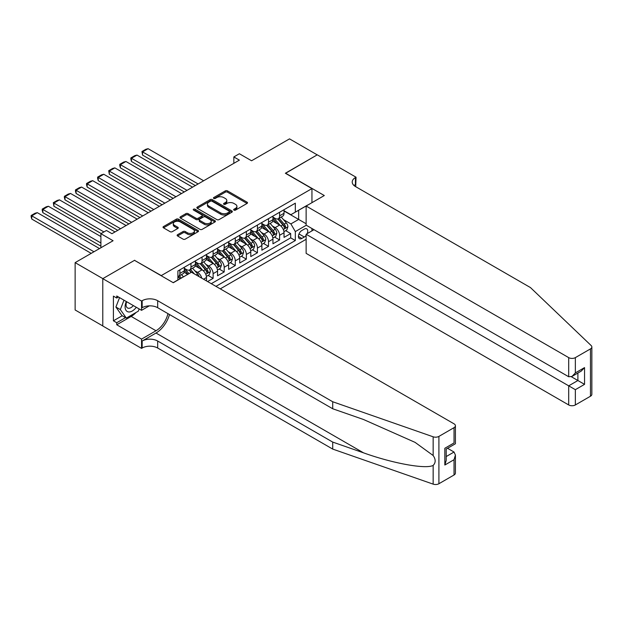 <?xml version="1.0" encoding="UTF-8"?>
<svg xmlns="http://www.w3.org/2000/svg" width="623" height="623" viewBox="0 0 623 623"><rect width="100%" height="100%" fill="white"/><g stroke="black" fill="none" stroke-linecap="round" stroke-linejoin="round"><path stroke-width="0.93" d="M233.983 210.107A1.075 0.623 0 0 0 235.502 210.107L247.058 203.441A1.534 0.888 0 0 0 247.51 202.81A1.534 0.888 0 0 0 247.058 202.179L227.481 190.879A1.534 0.888 0 0 0 225.308 190.879L213.751 197.553A1.075 0.623 0 0 0 213.44 197.989A1.075 0.623 0 0 0 213.751 198.433A1.075 0.623 0 0 0 215.278 198.433L216.773 197.569A4.922 2.842 0 0 1 223.735 197.569L225.362 198.511A4.922 2.842 0 0 1 226.803 200.52A4.922 2.842 0 0 1 225.362 202.53L223.867 203.394A1.075 0.623 0 0 0 223.556 203.83A1.075 0.623 0 0 0 223.867 204.274A1.075 0.623 0 0 0 225.394 204.274L226.889 203.41A4.922 2.842 0 0 1 233.843 203.41L235.478 204.352A4.922 2.842 0 0 1 236.919 206.361A4.922 2.842 0 0 1 235.478 208.37L233.983 209.227A1.075 0.623 0 0 0 233.664 209.671A1.075 0.623 0 0 0 233.983 210.107L233.983 209.227M177.571 234.707A1.534 0.888 0 0 0 177.119 235.33A1.534 0.888 0 0 0 177.571 235.961L183.061 239.131A1.534 0.888 0 0 0 185.233 239.131L198.067 231.725A1.534 0.888 0 0 0 198.519 231.094A1.534 0.888 0 0 0 198.067 230.471L178.497 219.164A1.534 0.888 0 0 0 176.317 219.164L163.483 226.577A1.534 0.888 0 0 0 163.039 227.2A1.534 0.888 0 0 0 163.483 227.831L170.118 231.663A1.534 0.888 0 0 0 172.298 231.663L177.789 228.493A1.534 0.888 0 0 0 178.24 227.862A1.534 0.888 0 0 0 177.789 227.231L174.495 225.331A4.112 2.375 0 0 1 173.295 223.657A4.112 2.375 0 0 1 175.834 221.461A4.112 2.375 0 0 1 180.312 221.975L193.2 229.412A4.112 2.375 0 0 1 194.407 231.094A4.112 2.375 0 0 1 191.868 233.29A4.112 2.375 0 0 1 187.383 232.776L185.233 231.538A1.534 0.888 0 0 0 183.061 231.538L177.571 234.707L177.571 235.961M134.685 260.43L161.271 275.592L311.944 188.598L285.357 173.249L317.208 154.854L289.516 138.867L251.567 160.773L239.38 153.741L233.843 156.934L239.38 160.134L111.969 233.695L106.432 230.494L100.895 233.695L100.895 247.767M134.685 260.235L102.834 278.629L75.134 262.633L113.082 240.727L100.895 233.695M216.882 219.608A1.534 0.888 0 0 0 219.055 219.608L231.888 212.194A1.534 0.888 0 0 0 232.34 211.571A1.534 0.888 0 0 0 231.888 210.94L212.311 199.64A1.534 0.888 0 0 0 210.138 199.64L197.304 207.046A1.534 0.888 0 0 0 196.86 207.677A1.534 0.888 0 0 0 197.304 208.308L216.882 219.608M193.987 210.34A1.075 0.623 0 0 1 195.077 210.496L195.077 209.211L214.982 220.706A1.534 0.888 0 0 1 215.426 221.329A1.534 0.888 0 0 1 214.982 221.959L202.148 229.365A1.534 0.888 0 0 1 199.975 229.365L180.397 218.066L180.397 216.812A1.534 0.888 0 0 0 179.946 217.443A1.534 0.888 0 0 0 180.397 218.066M180.397 216.812L185.888 213.642A1.534 0.888 0 0 1 188.06 213.642L196.004 218.221A1.534 0.888 0 0 0 198.176 218.221L201.821 216.119A1.534 0.888 0 0 0 202.273 215.496A1.534 0.888 0 0 0 201.821 214.865L193.558 210.091A1.075 0.623 0 0 1 193.239 209.655A1.075 0.623 0 0 1 193.901 209.079A1.075 0.623 0 0 1 195.077 209.211M102.779 325.93L75.134 309.974L75.134 262.633M207.584 281.541L213.121 278.341L208.082 275.428M205.909 264.393L208.689 265.998A6.269 3.621 60 0 1 213.121 273.668L217.552 271.114L217.552 275.779L224.202 271.947L219.164 269.035M216.991 257.992L219.771 259.596A6.269 3.621 60 0 1 224.202 267.275L228.633 264.713L228.633 269.385L235.284 265.546L230.237 262.641M228.065 251.599L230.853 253.203A6.269 3.621 60 0 1 235.284 260.881L239.715 258.319L239.715 262.992L246.358 259.152L241.319 256.24M239.146 245.197L241.926 246.809A6.269 3.621 60 0 1 246.358 254.48L250.789 251.926L250.789 256.59L257.439 252.759L252.401 249.846M250.228 238.804L253.008 240.408A6.269 3.621 60 0 1 257.439 248.086L261.87 245.524L261.87 250.197L268.521 246.358L263.474 243.445M261.302 232.41L264.09 234.014A6.269 3.621 60 0 1 268.521 241.693L272.952 239.131L272.952 243.803L279.595 239.964L279.595 235.292A6.269 3.621 -120 0 0 275.164 227.621L272.383 226.009M274.556 237.052L279.595 239.964M187.749 274.377L184.112 272.274M206.478 280.895L206.478 277.508A6.269 3.621 -120 0 0 202.047 269.837L195.194 265.881M201.782 278.193A6.269 3.621 60 0 0 197.616 272.391L194.828 270.787M217.552 271.114A6.269 3.621 -120 0 0 213.121 263.436L206.268 259.48M228.633 264.713A6.269 3.621 -120 0 0 224.202 257.042L217.349 253.086M239.715 258.319A6.269 3.621 -120 0 0 235.284 250.641L228.431 246.692M250.789 251.926A6.269 3.621 -120 0 0 246.358 244.247L239.505 240.291M261.87 245.524A6.269 3.621 -120 0 0 257.439 237.854L250.586 233.898M272.952 239.131A6.269 3.621 -120 0 0 268.521 231.452L261.668 227.496M307.139 233.656A4.859 2.804 120 0 0 306.734 228.851A4.859 2.804 120 0 0 304.304 229.085L301.867 230.494A4.859 2.804 120 0 0 298.69 234.778A4.859 2.804 120 0 0 299.437 238.671A4.859 2.804 120 0 0 301.867 238.43L304.304 237.02A4.859 2.804 120 0 0 306.134 235.354M220.269 288.862L306.134 239.294M311.944 188.598L311.944 202.67M311.944 228.516L311.944 230.876M215.947 286.37L295.325 240.54L295.325 231.585L290.894 223.906L283.465 219.615M173.186 282.655L177.89 279.937L177.89 270.982L295.325 203.184L295.325 212.139L307.513 205.232M306.298 225.253L295.325 231.585M184.315 268.295L186.534 269.58A6.269 3.621 60 0 0 189.665 269.891L194.096 267.329A6.269 3.621 -120 0 0 195.396 264.464L195.396 260.881M195.396 261.901L197.616 263.179A6.269 3.621 60 0 0 200.746 263.49L205.177 260.936A6.269 3.621 -120 0 0 206.478 258.062L206.478 254.48M206.478 255.508L208.689 256.785A6.269 3.621 60 0 0 211.828 257.097L216.259 254.534A6.269 3.621 -120 0 0 217.552 251.669L217.552 248.086M217.552 249.107L219.771 250.391A6.269 3.621 60 0 0 222.902 250.695L227.333 248.141A6.269 3.621 -120 0 0 228.633 245.267L228.633 241.693M228.633 242.713L230.853 243.99A6.269 3.621 60 0 0 233.983 244.302L238.414 241.747A6.269 3.621 -120 0 0 239.715 238.874L239.715 235.292M239.715 236.319L241.926 237.597A6.269 3.621 60 0 0 245.065 237.908L249.496 235.346A6.269 3.621 -120 0 0 250.789 232.48L250.789 228.898M250.789 229.918L253.008 231.195A6.269 3.621 60 0 0 256.139 231.507L260.57 228.953A6.269 3.621 -120 0 0 261.87 226.079L261.87 222.497M261.87 223.525L264.09 224.802A6.269 3.621 60 0 0 267.22 225.113L271.651 222.551A6.269 3.621 -120 0 0 272.952 219.685L272.952 216.103M211.298 283.683L290.676 237.854L290.676 233.563L284.026 237.402L284.026 232.737A6.269 3.621 -120 0 0 279.595 225.059L272.742 221.103M272.952 217.123L275.164 218.408A6.269 3.621 -120 0 0 278.302 218.72A6.269 3.621 -120 0 0 279.595 215.846L279.595 212.264M278.302 218.72L282.733 216.158A6.269 3.621 -120 0 0 284.026 213.292L284.026 209.71M179.883 269.837L179.883 273.419A6.269 3.621 60 0 1 178.591 276.285A6.269 3.621 60 0 1 177.89 276.534M178.591 276.285L183.022 273.723A6.269 3.621 -120 0 0 184.315 270.857L184.315 267.275M190.965 263.436L190.965 267.018A6.269 3.621 60 0 1 189.665 269.891M202.047 257.042L202.047 260.624A6.269 3.621 60 0 1 200.746 263.49M213.121 250.641L213.121 254.223A6.269 3.621 60 0 1 211.828 257.097M224.202 244.247L224.202 247.829A6.269 3.621 60 0 1 222.902 250.695M235.284 237.854L235.284 241.436A6.269 3.621 60 0 1 233.983 244.302M246.358 231.452L246.358 235.035A6.269 3.621 60 0 1 245.065 237.908M257.439 225.059L257.439 228.641A6.269 3.621 60 0 1 256.139 231.507M268.521 218.665L268.521 222.247A6.269 3.621 60 0 1 267.22 225.113M268.521 241.693L268.521 246.358M257.439 248.086L257.439 252.759M246.358 254.48L246.358 259.152M235.284 260.881L235.284 265.546M224.202 267.275L224.202 271.947M213.121 273.668L213.121 278.341M290.894 223.906L298.651 219.428L298.651 210.216L307.513 205.099M284.026 210.987L306.134 223.75M284.026 210.73L290.894 214.694L295.325 212.139M233.843 156.934L233.843 163.335M285.638 230.658L290.676 233.563M290.676 237.854L295.325 240.54M234.412 210.263L235.478 209.647A4.922 2.842 0 0 0 236.919 207.638L236.919 206.361M226.803 200.52L226.803 201.797A4.922 2.842 0 0 1 225.362 203.807L224.296 204.422M247.035 203.448L227.481 192.164A1.534 0.888 0 0 0 225.308 192.164L214.187 198.581M231.888 210.94L231.888 212.194L212.311 200.918A1.534 0.888 0 0 0 210.138 200.918L197.327 208.316M229.171 212.007A1.075 0.623 0 0 0 229.482 211.571A1.075 0.623 0 0 0 229.171 211.127L211.991 201.206A1.075 0.623 0 0 0 210.465 201.206L208.892 202.117A4.922 2.842 0 0 0 207.443 204.126A4.922 2.842 0 0 0 208.892 206.135L220.635 212.918A4.922 2.842 0 0 0 227.59 212.918L229.171 212.007L229.171 213.284A1.075 0.623 0 0 0 229.482 212.848L229.482 211.571M207.443 204.126L207.443 205.411A4.922 2.842 0 0 0 208.892 207.42L208.892 206.135M229.171 213.284L227.59 214.195A4.922 2.842 0 0 1 220.635 214.195L208.892 207.42M180.421 218.081L185.888 214.919L185.888 213.642M202.273 215.496L202.273 216.773A1.534 0.888 0 0 1 201.821 217.404L198.176 219.506A1.534 0.888 0 0 1 196.004 219.506L188.06 214.919A1.534 0.888 0 0 0 185.888 214.919M195.077 210.496L214.958 221.975M204.243 222.979A4.112 2.375 0 0 0 208.721 223.493A4.112 2.375 0 0 0 211.259 221.297A4.112 2.375 0 0 0 210.06 219.623L205.52 216.999A1.534 0.888 0 0 0 203.339 216.999L199.703 219.101A1.534 0.888 0 0 0 199.251 219.732A1.534 0.888 0 0 0 199.703 220.355L204.243 222.979L204.243 224.257A4.112 2.375 0 0 0 208.721 224.771A4.112 2.375 0 0 0 211.259 222.582L211.259 221.297M199.251 219.732L199.251 221.009A1.534 0.888 0 0 0 199.703 221.64L199.703 220.355M204.243 224.257L199.703 221.64M194.407 231.094L194.407 232.371A4.112 2.375 0 0 1 191.868 234.567A4.112 2.375 0 0 1 187.383 234.053L185.233 232.815A1.534 0.888 0 0 0 183.061 232.815L177.586 235.969M173.295 223.657L173.295 224.934A4.112 2.375 0 0 0 174.495 226.616L174.495 225.331M177.765 228.501L174.495 226.616M198.044 231.733L178.497 220.449A1.534 0.888 0 0 0 176.317 220.449L163.506 227.839L163.483 226.577M283.932 231.639L286.798 229.98L287.904 226.788A4.151 2.399 -120 0 0 286.292 222.886L281.23 217.03M198.106 183.964L142.55 151.887L148.087 148.687L203.651 180.763M280.21 225.464L274.206 218.509A11.985 6.923 -120 0 0 272.952 217.193M142.55 155.08L141.943 151.529L142.55 151.887L142.55 155.08L195.342 185.561M276.924 223.517L273.559 219.623A9.952 5.747 -120 0 0 272.952 218.961M277.733 218.946L282.858 224.872A4.151 2.399 60 0 1 284.337 227.73C284.96 228.563 285.404 228.306 285.661 226.959A4.151 2.399 -120 0 0 284.181 224.101L279.12 218.245M278.037 218.844L283.535 225.215A2.118 1.223 60 0 1 284.072 226.04L285.661 226.959M284.337 227.73L284.633 228.22M141.943 151.529L145.821 149.294L148.087 148.687M126.313 301.524A10.186 5.88 120 0 0 128.704 311.959A10.186 5.88 120 0 0 136.297 307.287M126.656 301.719A6.97 4.026 120 0 0 127.505 307.957A6.97 4.026 120 0 0 128.525 308.276A6.97 4.026 120 0 0 133.33 305.574M139.155 308.938L138.283 311.189L126.321 318.096L121.89 315.534L115.909 307.03L119.554 297.623M126.321 318.096L120.34 309.584L123.985 300.185M115.909 307.03L120.34 309.584M314 229.692L306.134 234.24L306.134 253.366L568.706 404.958L568.706 385.832L577.895 380.521L577.895 373.029M306.134 234.24L575.348 389.671L575.348 404.958L590.472 396.228L590.472 348.896A4.704 2.71 0 0 0 591.85 346.972A4.704 2.71 0 0 0 591.172 345.57L530.477 287.585L355.429 186.518A10.965 6.331 180 0 1 352.221 182.041A10.965 6.331 180 0 1 355.429 177.563L356.045 177.212L317.263 154.823L285.521 173.342M285.521 173.155L324.303 195.536L306.134 206.026L568.706 357.625A4.704 2.71 0 0 0 575.348 357.625L590.472 348.896M356.045 177.212L355.71 186.682M306.134 206.026L306.134 225.152L568.706 376.751L568.706 357.625M591.85 346.972L591.85 394.304A4.704 2.71 180 0 1 590.472 396.228M575.348 404.958A4.704 2.71 180 0 1 568.706 404.958M354.051 185.545A10.965 6.331 180 0 1 355.429 184.572L355.429 177.563M571.361 376.751L584.545 384.36L575.348 389.671M575.348 357.625L575.348 372.912L572.023 376.417L568.706 376.751M575.348 372.912L584.545 367.601L581.22 371.113L572.023 376.417M454.035 474.999L454.035 459.712L455.413 455.078L455.413 473.083A4.704 2.71 180 0 1 454.035 474.999L438.911 483.728A4.704 2.71 180 0 1 433.156 484.133L332.721 449.09L332.721 442.089L157.674 341.022A10.965 6.331 -0 0 0 142.161 341.022L156.007 333.032A20.411 11.782 120 0 0 169.495 314.522M332.721 442.089L363.521 452.835C392.949 463.442 425.836 469.384 433.156 465.412C435.827 462.687 435.827 459.385 433.156 455.514L415.089 442.377L363.521 419.505L332.721 408.766L157.674 307.7A10.965 6.331 -0 0 0 142.161 307.7L142.161 300.699L141.553 301.049L102.779 278.66L134.513 260.336L173.295 282.725L191.463 272.235L454.035 423.827A4.704 2.71 -0 0 1 455.413 425.743A4.704 2.71 -0 0 1 454.035 427.666L438.911 436.396L438.911 483.728M332.721 449.09L157.674 348.031A10.965 6.331 -0 0 0 142.161 348.031L141.553 348.382L102.779 325.993L102.779 278.66M332.721 408.766L332.721 401.757L157.674 300.699A10.965 6.331 -0 0 0 142.161 300.699M433.156 455.514L433.156 436.801L332.721 401.757M136.079 312.458A17.623 10.178 -60 0 1 131.196 316.429L116.735 324.778L116.735 322.73L125.542 317.644M118.51 297.015L116.735 298.043L113.409 296.12L113.409 320.814L116.735 322.73M116.735 298.043L116.735 295.995L141.553 310.324L141.553 301.049M141.553 348.382L141.553 339.107L156.007 330.758A17.623 10.178 120 0 0 167.945 313.634M116.735 324.778L141.553 339.107M447.548 448.287L454.035 452.033L455.413 455.078M149.286 305.854L141.553 310.324M433.156 436.801A4.704 2.71 -0 0 0 438.911 436.396M113.409 320.814L122.225 315.729M454.035 459.712L444.838 465.023L446.216 460.389L446.216 449.058L455.413 443.747L455.413 425.743M444.838 465.023L444.838 448.264C446.636 449.3 446.636 449.3 444.838 448.264L454.035 442.953C455.826 443.989 455.826 443.989 454.035 442.953L454.035 427.666M272.858 238.033L275.716 236.382L276.83 233.181A4.151 2.399 -120 0 0 275.21 229.28L270.148 223.423M187.032 190.358L131.469 158.281L137.013 155.08L192.569 187.157M269.136 231.857L263.132 224.911A11.985 6.923 -120 0 0 261.87 223.595M131.469 161.482L130.861 159.208L130.861 157.931L131.469 158.281L131.469 161.482L184.26 191.954M265.842 229.91L262.485 226.024A9.952 5.747 -120 0 0 261.87 225.355M266.652 225.339L271.776 231.265A4.151 2.399 60 0 1 273.256 234.123C273.879 234.964 274.322 234.707 274.587 233.36A4.151 2.399 -120 0 0 273.108 230.502L268.046 224.638M266.956 225.238L272.461 231.608A2.118 1.223 60 0 1 272.991 232.441L274.587 233.36M273.256 234.123L273.559 234.622M130.861 157.931L134.739 155.688L137.013 155.08M261.777 244.426L264.643 242.775L265.748 239.575A4.151 2.399 -120 0 0 264.129 235.681L259.067 229.817M175.951 196.751L120.395 164.674L125.932 161.482L181.488 193.558M258.054 238.259L252.05 231.304A11.985 6.923 -120 0 0 250.789 229.988M120.395 167.875L119.78 165.601L119.78 164.324L120.395 164.674L120.395 167.875L173.178 198.355M254.76 236.304L251.404 232.418A9.952 5.747 -120 0 0 250.789 231.748M255.578 231.733L260.694 237.659A4.151 2.399 60 0 1 262.174 240.525C262.797 241.358 263.241 241.101 263.506 239.754A4.151 2.399 -120 0 0 262.026 236.896L256.964 231.032M255.874 231.639L261.38 238.009A2.118 1.223 60 0 1 261.909 238.835L263.506 239.754M262.174 240.525L262.478 241.015M119.78 164.324L123.658 162.089L125.932 161.482M250.695 250.828L253.561 249.177L254.667 245.976A4.151 2.399 -120 0 0 253.055 242.074L247.993 236.218M164.877 203.153L109.313 171.076L114.85 167.875L170.414 199.952M246.973 244.652L240.969 237.706A11.985 6.923 -120 0 0 239.715 236.382M109.313 174.269L108.706 170.718L109.313 171.076L109.313 174.269L162.105 204.749M243.686 242.705L240.322 238.811A9.952 5.747 -120 0 0 239.715 238.15M244.496 238.134L249.621 244.06A4.151 2.399 60 0 1 251.1 246.918C251.723 247.752 252.167 247.495 252.424 246.155A4.151 2.399 -120 0 0 250.944 243.289L245.883 237.433M244.8 238.033L250.298 244.403A2.118 1.223 60 0 1 250.835 245.228L252.424 246.155M251.1 246.918L251.396 247.409M108.706 170.718L112.584 168.483L114.85 167.875M239.621 257.221L242.479 255.57L243.593 252.37A4.151 2.399 -120 0 0 241.973 248.476L236.911 242.612M153.795 209.546L98.232 177.469L103.776 174.269L159.332 206.345M235.899 251.046L229.895 244.099A11.985 6.923 -120 0 0 228.633 242.783M98.232 180.67L97.624 178.396L97.624 177.119L98.232 177.469L98.232 180.67L151.023 211.15M232.605 249.099L229.248 245.213A9.952 5.747 -120 0 0 228.633 244.543M233.415 244.528L238.539 250.454A4.151 2.399 60 0 1 240.019 253.32C240.642 254.153 241.085 253.896 241.35 252.549A4.151 2.399 -120 0 0 239.871 249.691L234.809 243.827M233.718 244.434L239.224 250.804A2.118 1.223 60 0 1 239.754 251.63L241.35 252.549M240.019 253.32L240.322 253.81M97.624 177.119L101.502 174.876L103.776 174.269M228.54 263.622L231.406 261.964L232.511 258.771A4.151 2.399 -120 0 0 230.892 254.869L225.83 249.005M142.714 215.947L87.158 183.863L92.695 180.67L148.258 212.747M224.817 257.447L218.813 250.493A11.985 6.923 -120 0 0 217.552 249.177M87.158 187.064L86.542 184.797L86.542 183.512L87.158 183.863L87.158 187.064L139.949 217.544M221.523 255.492L218.167 251.606A9.952 5.747 -120 0 0 217.552 250.937M222.341 250.921L227.457 256.855A4.151 2.399 60 0 1 228.937 259.713C229.56 260.546 230.004 260.289 230.269 258.942A4.151 2.399 -120 0 0 228.789 256.084L223.727 250.22M222.637 250.828L228.143 257.198A2.118 1.223 60 0 1 228.672 258.023L230.269 258.942M228.937 259.713L229.241 260.204M86.542 183.512L90.421 181.277L92.695 180.67M217.458 270.016L220.324 268.365L221.43 265.164A4.151 2.399 -120 0 0 219.818 261.263L214.756 255.407M131.64 222.341L76.076 190.264L81.613 187.064L137.177 219.14M213.736 263.841L207.732 256.894A11.985 6.923 -120 0 0 206.478 255.57M76.076 193.457L75.469 191.191L75.469 189.914L76.076 190.264L76.076 193.457L128.868 223.937M210.449 261.894L207.085 258.008A9.952 5.747 -120 0 0 206.478 257.338M211.259 257.322L216.383 263.249A4.151 2.399 60 0 1 217.863 266.107C218.486 266.94 218.93 266.691 219.187 265.343A4.151 2.399 -120 0 0 217.707 262.478L212.645 256.621M211.563 257.221L217.061 263.591A2.118 1.223 60 0 1 217.598 264.417L219.187 265.343M217.863 266.107L218.159 266.597M75.469 189.914L79.347 187.671L81.613 187.064M206.384 276.41L209.242 274.759L210.356 271.558A4.151 2.399 -120 0 0 208.736 267.664L203.674 261.8M120.558 228.734L64.994 196.658L70.539 193.457L126.095 225.542M202.662 270.242L196.658 263.288A11.985 6.923 -120 0 0 195.396 261.971M64.994 199.858L64.387 197.584L64.387 196.307L64.994 196.658L64.994 199.858L117.786 230.339M199.368 268.287L196.011 264.401A9.952 5.747 -120 0 0 195.396 263.731M200.178 263.716L205.302 269.642A4.151 2.399 60 0 1 206.781 272.508C207.404 273.341 207.848 273.084 208.113 271.737A4.151 2.399 -120 0 0 206.634 268.879L201.572 263.015M200.481 263.622L205.987 269.993A2.118 1.223 60 0 1 206.517 270.818L208.113 271.737M206.781 272.508L207.085 272.999M64.387 196.307L68.265 194.065L70.539 193.457M199.056 276.612A4.151 2.399 -120 0 0 197.655 274.058L192.593 268.194M103.94 231.935L53.921 203.059L59.458 199.858L115.021 231.935M189.003 273.653L185.576 269.681A11.985 6.923 -120 0 0 184.315 268.365M53.921 206.252L53.305 202.701L53.921 203.059L53.921 206.252L101.167 233.532M187.928 274.268L184.93 270.795A9.952 5.747 -120 0 0 184.315 270.125M194.376 273.918L190.49 269.416M189.4 270.016L191.362 272.29M189.104 270.109L191.105 272.438M53.305 202.701L57.184 200.466L59.458 199.858M100.895 242.97L42.839 209.453L48.376 206.252L100.895 236.569M183.466 276.853L181.519 274.595M42.839 212.653L42.232 210.379L42.232 209.102L42.839 209.453L42.839 212.653L100.895 246.171M181.355 278.068L179.408 275.81M178.326 276.41L180.288 278.683M178.022 276.511L180.031 278.831M42.232 209.102L46.11 206.859L48.376 206.252M93.964 251.762L31.757 215.846L37.302 212.653L99.509 248.569M31.757 219.047L31.15 216.773L31.15 215.496L31.757 215.846L31.757 219.047L91.199 253.366M31.15 215.496L35.028 213.261L37.302 212.653M197.616 272.391L202.047 269.837M208.689 265.998L213.121 263.436M219.771 259.596L224.202 257.042M230.853 253.203L235.284 250.641M241.926 246.809L246.358 244.247M253.008 240.408L257.439 237.854M264.09 234.014L268.521 231.452M275.164 227.621L279.595 225.059M279.595 215.846L284.026 213.292M179.883 273.419L184.315 270.857M190.965 267.018L195.396 264.464M202.047 260.624L206.478 258.062M213.121 254.223L217.552 251.669M224.202 247.829L228.633 245.267M235.284 241.436L239.715 238.874M246.358 235.035L250.789 232.48M257.439 228.641L261.87 226.079M268.521 222.247L272.952 219.685M279.595 235.292L284.026 232.737M203.542 279.205L206.478 277.508M298.993 233.952L304.304 237.02M298.433 236.444L301.867 238.43M235.478 209.647L235.478 208.37M223.867 204.274L223.867 203.394M225.362 203.807L225.362 202.53M213.751 198.433L213.751 197.553M225.308 192.164L225.308 190.879M227.481 192.164L227.481 190.879M247.058 203.441L247.058 202.179M197.304 208.308L197.304 207.046M210.138 200.918L210.138 199.64M212.311 200.918L212.311 199.64M220.635 214.195L220.635 212.918M227.59 214.195L227.59 212.918M188.06 214.919L188.06 213.642M196.004 219.506L196.004 218.221M198.176 219.506L198.176 218.221M201.821 217.404L201.821 216.119M214.982 221.959L214.982 220.706M183.061 232.815L183.061 231.538M185.233 232.815L185.233 231.538M187.383 234.053L187.383 232.776M177.789 228.493L177.789 227.231M176.317 220.449L176.317 219.164M178.497 220.449L178.497 219.164M198.067 231.725L198.067 230.471M283.301 229.505L287.881 226.865M274.206 218.509L274.782 218.182M284.181 224.101L286.292 222.886M280.872 226.017L282.858 224.872M584.545 367.601L584.545 384.36M363.521 452.835L156.007 333.032M157.674 307.7L157.674 300.699M157.674 341.022L157.674 348.031M433.156 484.133L433.156 465.412M142.161 341.022L142.161 348.031M131.196 316.429L156.007 330.758M446.216 456.55L454.035 452.033M272.22 235.907L276.799 233.259M263.132 224.911L263.7 224.584M273.108 230.502L275.21 229.28M269.798 232.41L271.776 231.265M261.146 242.3L265.717 239.66M252.05 231.304L252.619 230.977M262.026 236.896L264.129 235.681M258.716 238.804L260.694 237.659M250.064 248.694L254.643 246.054M240.969 237.706L241.545 237.371M250.944 243.289L253.055 242.074M247.635 245.205L249.621 244.06M238.983 255.095L243.562 252.455M229.895 244.099L230.463 243.772M239.871 249.691L241.973 248.476M236.561 251.599L238.539 250.454M227.909 261.489L232.48 258.849M218.813 250.493L219.382 250.166M228.789 256.084L230.892 254.869M225.479 257.992L227.457 256.855M216.827 267.89L221.406 265.242M207.732 256.894L208.308 256.559M217.707 262.478L219.818 261.263M214.398 264.393L216.383 263.249M205.746 274.284L210.325 271.644M196.658 263.288L197.226 262.961M206.634 268.879L208.736 267.664M203.324 270.787L205.302 269.642M185.576 269.681L186.145 269.354M196.144 274.93L197.655 274.058"/></g></svg>
